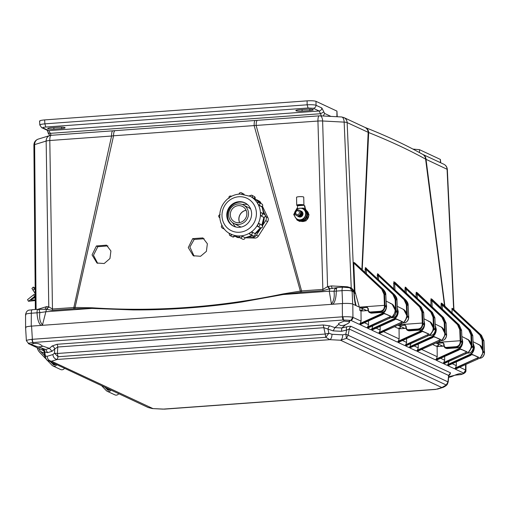 <?xml version="1.0" encoding="UTF-8"?>
<svg xmlns="http://www.w3.org/2000/svg" width="510" height="510" viewBox="0 0 510 510"><rect width="100%" height="100%" fill="white"/><g stroke="black" fill="none" stroke-linecap="round" stroke-linejoin="round"><path stroke-width="0.76" d="M106.514 245.157L96.409 245.96L92.055 254.917L96.951 263.02L104.187 263.523L109.95 258.557L110.912 250.971L106.514 245.157M283.063 293.919C218.988 307.339 155.32 311.961 92.068 307.785L75.085 307.434L113.564 135.781L254.133 125.575L300.345 291.082L283.063 293.919L283.146 294.531L241.721 302.028C224.438 304.642 206.282 306.657 187.259 308.065C168.236 309.417 150.138 310.035 132.97 309.921L91.972 308.41L92.068 307.785M202.897 237.915L192.652 238.648L188.266 247.586L193.245 255.733L200.57 256.281L206.397 251.347L207.366 243.767L202.897 237.915M107.929 245.897L97.818 246.706L93.464 255.242L97.678 263.358M194.093 256.122L189.892 247.031L194.176 239.445L204.108 238.725M361.89 269.51L368.175 132.415A6.158 5.839 -65 0 0 364.892 127.366L365.147 127.474A6.158 5.75 111.6 0 1 368.679 132.549C390.507 141.315 409.485 150.182 425.608 159.139L447.079 169.269A6.158 5.839 -65 0 0 445.198 165.163A6.158 5.839 -65 0 0 443.796 164.226L422.764 154.402A6.158 5.839 115 0 1 426.048 159.445L444.924 306.478M444.599 306.178L425.608 159.139A6.158 5.91 -60.6 0 0 422.669 154.351L422.764 154.402M364.892 127.366L343.861 117.542A6.158 5.839 115 0 1 347.144 122.591L368.679 132.549L362.221 269.815M347.278 287.162L347.246 286.76L351.25 287.882L344.154 122.126A6.158 2.894 -87 0 0 343.166 118.154A6.158 2.894 -87 0 0 341.579 116.968L320.044 115.834A6.158 2.894 93 0 1 322.62 120.991L344.154 122.126A6.158 0.994 -2.5 0 1 347.144 122.591L354.354 291.031L354.903 291.286L353.774 263.077L381.735 289.24L383.985 294.27L384.432 305.343L359.359 307.16L354.903 291.286M255.395 120.545C254.56 120.405 254.139 122.081 254.133 125.575L317.934 121.048A6.158 1.74 -94.2 0 1 318.348 117.058A6.158 1.74 -94.2 0 1 319.273 115.84L257.493 120.328A6.158 1.74 85.8 0 0 256.154 125.53L301.588 290.923L300.345 291.082L300.384 292.338L283.146 294.531L329.256 291.184L334.031 291.267L334.713 288.972L337.11 287.583M115.196 130.649A6.158 2.085 85.3 0 0 113.564 135.781L111.575 136.03A6.158 1.74 85.8 0 1 112.92 130.821L257.493 120.328M112.92 130.821L51.14 135.309A6.158 1.74 85.8 0 0 49.801 140.511L111.575 136.03L73.848 307.46A2.92 0.822 -94.2 0 1 73.778 308.767L52.402 310.316L46.423 309.334L38.135 309.321L39.283 310.029L39.863 312.624L45.862 311.757L42.502 324.883C40.016 322.199 39.136 318.112 39.863 312.624L37.032 312.808C37.051 310.373 37.415 309.213 38.135 309.321M37.982 309.283L46.646 306.606L48.781 306.873L46.155 141.06A6.158 5.361 -107.1 0 1 47.66 136.909A6.158 5.361 -107.1 0 1 49.776 135.564L38.25 139.102A6.158 5.361 72.9 0 0 34.629 144.598L46.155 141.06A6.158 1.007 -0.9 0 1 49.801 140.511L52.473 309.009L75.085 307.434L74.906 308.709L73.778 308.767M453.658 309.43L447.079 169.269A6.158 0.912 -2.7 0 1 447.34 169.518C447.091 167.025 445.912 165.266 443.796 164.226M452.899 308.722L452.013 308.295L452.07 313.134M452.88 308.703L481.478 335.331L452.867 308.697M442.253 303.992L441.201 303.055L441.073 308.085M432.078 299.702L430.988 298.726L430.918 305.834M417.403 293.25L416.211 292.185L416.02 297.145M406.413 288.201L406.075 287.519L406.368 288.163L405.488 287.748L406.068 289.017L406.24 293.224M406.075 287.519L405.195 287.104L404.978 292.051M395.084 282.84L393.847 281.724L393.707 288.768M378.439 274.182L378.777 274.865L377.508 273.717L377.285 278.658M366.645 268.751L365.358 267.584L365.141 272.538M353.889 262.459L382.194 288.953L383.341 289.489L385.796 294.863L386.376 307.058C386.115 310.137 384.502 311.922 381.531 312.432L371.363 313.172L369.202 312.42L380.25 311.839L380.097 311.304C382.787 310.839 384.234 309.207 384.444 306.395L384.432 305.343L386.35 305.987L385.815 294.876C385.949 293.288 385.133 291.49 383.354 289.495L354.756 262.867L353.889 262.459L353.774 263.077M322.894 290.681L317.934 121.048A6.158 1.033 -1.7 0 1 322.62 120.991L327.573 286.633L329.441 288.864L322.894 290.681L301.518 292.23A2.92 0.822 85.8 0 0 301.588 290.923L322.964 289.374L327.573 286.633L331.513 285.925L347.246 286.76M35.362 309.468L33.896 145.044A6.158 0.931 -0.5 0 1 34.629 144.598L36.095 309.417M482.447 348.598L482.109 340.106L479.859 335.076L451.898 308.913M364.994 269.407L366.199 269.458L366.397 273.711M365.358 267.584L366.199 269.458L392.91 294.461L395.161 299.485L395.601 310.565L395.154 310.596M366.308 268.069L366.588 268.7L365.638 268.215L393.369 294.168L394.517 294.71L366.588 268.7L394.53 294.716L394.338 295.131L394.517 294.71L396.965 300.078L397.526 311.208L397.201 311.31M377.151 275.547L378.356 275.604L378.541 279.824M377.508 273.717L378.356 275.604L404.079 299.682L406.336 304.706L406.731 314.727M378.675 274.762L404.545 299.389L405.692 299.925L378.726 274.82L405.705 299.937C407.477 301.933 408.3 303.724 408.159 305.318L408.727 317.5C408.465 320.573 406.853 322.365 403.882 322.868L402.734 322.951L403.856 322.868L403.276 322.594M393.497 283.56L394.708 283.624L394.963 289.935M393.847 281.724L394.708 283.624L419.622 306.937L420.081 306.65L421.228 307.186L394.134 282.361L420.081 306.65L422.484 311.999L423.683 312.56L421.228 307.186L421.05 307.606L421.228 307.186L394.753 282.157M404.857 288.953L406.068 289.017L430.797 312.158L431.256 311.871L432.403 312.407L406.387 288.175L432.416 312.413L432.225 312.828L432.403 312.407L434.858 317.781L434.533 317.877L434.858 317.781L435.412 328.905L435.087 329.007M405.195 287.104L431.256 311.871L433.653 317.22L434.858 317.781L432.416 312.413M415.892 294.041L417.103 294.111L417.276 298.318M416.211 292.185L417.103 294.111L441.972 317.379L442.431 317.092L443.579 317.628L416.504 292.829L442.431 317.086L444.828 322.435L446.027 322.996L443.579 317.628L443.4 318.049L443.579 317.628M417.065 292.568L443.592 317.634L446.052 323.015L446.613 335.197C446.212 338.474 444.592 340.259 441.768 340.572L440.978 340.629L441.87 340.157L441.743 340.565C444.248 340.533 445.861 338.736 446.594 335.178L445.287 334.566L442.482 339.392M430.689 300.613L431.906 300.677L432.18 307.014M430.988 298.726L431.906 300.677L457.508 324.64L457.974 324.347L459.121 324.883L431.281 299.37L457.974 324.347L460.371 329.696L461.569 330.257L459.121 324.883L458.943 325.303L459.121 324.883M431.798 299.077L459.127 324.895L461.588 330.276L462.149 342.459C461.748 345.729 460.135 347.52 457.311 347.826L446.244 348.406L447.117 348.559L444.975 347.814L443.949 346.354L443.643 343.785L442.616 342.325L443.643 343.753M440.927 304.961L442.144 305.018L442.348 309.27M441.201 303.055L442.144 305.018L468.684 329.855L469.143 329.568L470.29 330.104L441.501 303.699L469.143 329.568L471.546 334.917L472.744 335.478L470.29 330.104L470.112 330.525L470.29 330.104M441.979 303.38L470.303 330.11L472.764 335.497L473.325 347.68C472.923 350.95 471.31 352.742 468.48 353.047L468.588 352.639L468.46 353.041L467.122 353.143M367.41 307.364L360.959 307.906L366.754 310.615L362.247 308.512L362.247 310.941M351.116 288.36L351.25 287.882L354.354 291.031L354.75 292.364L354.004 291.854M350.816 287.678L350.695 288.163M332.966 288.341C332.144 288.411 331.659 287.608 331.513 285.925M332.73 288.367L329.823 288.762L328 286.473M48.552 306.759L46.423 309.334L45.862 311.757L91.972 308.41L74.906 308.709M46.697 309.391L48.781 306.873L52.473 309.009L52.402 310.316M46.646 306.606L44.918 309.213M481.478 335.331L483.939 340.718L481.465 335.325L481.287 335.746L481.465 335.325L480.318 334.789L482.715 340.138L483.92 340.699L483.595 340.795L483.92 340.699L484.474 351.823L484.149 351.925M367.264 307.371L365.868 306.688L368.207 308.416L367.869 308.384L368.169 310.953L369.202 312.413L368.169 310.953L368.494 310.82L368.207 308.416L367.869 308.384M359.359 307.16L355.693 305.452L355.993 305.209L355.285 303.278L354.029 292.115L351.607 288.59L353.698 292.306M331.927 288.386L337.422 287.595C336.702 287.487 336.332 288.647 336.313 291.082L334.031 291.267C334.745 296.648 333.871 300.868 331.404 303.909L332.832 304.234L342.612 303.526C347.438 303.252 350.803 303.431 352.71 304.056L355.693 305.452M352.71 304.056L352.123 291.197C350.249 290.502 346.883 290.324 342.025 290.668L336.313 291.082C336.166 297.757 335.006 302.143 332.832 304.234L41.1 325.412L42.502 324.883M25.851 327.79C24.926 327.089 26.724 326.54 31.257 326.126L41.1 325.412M31.257 326.126L31.32 313.223C31.339 310.788 31.709 309.627 32.43 309.736L32.238 309.697C29.733 310.52 26.992 308.818 25.564 314.511L25.589 327.624M435.91 343.007L442.884 346.182L436.968 343.389M436.993 343.364L443.241 342.835L441.647 342.089L437.236 342.408M397.845 325.227L404.819 328.395L399.081 325.686M399.107 325.667L405.354 325.138L403.754 324.392L398.916 324.742M482.549 351.18L484.474 351.823L484.481 352.875C483.754 356.433 482.135 358.23 479.636 358.262L479.763 357.854L479.215 358.294L479.655 358.269C482.486 357.963 484.098 356.171 484.5 352.901L483.939 340.718M407.815 329.74L417.99 329.001L418.143 329.536L407.088 330.117L408.351 330.703L409.224 330.862L407.968 330.276L406.381 328.517L406.1 326.119L403.754 324.392L422.318 323.04L423.912 323.786M417.99 329.001C420.673 328.574 422.127 326.942 422.331 324.099L421.872 311.967L419.622 306.937M433.226 328.281L435.412 328.905L435.419 329.957C434.692 333.514 433.073 335.312 430.574 335.344L430.701 334.936L430.574 335.344L428.859 335.472L430.593 335.35C433.423 335.044 435.036 333.253 435.438 329.976L434.877 317.8M431.199 333.559L433.506 329.313L433.487 328.261L433.047 317.188L430.797 312.158M444.586 331.443L444.223 322.403L441.972 317.379M445.702 347.438L455.876 346.698L456.029 347.233L445.855 347.973L444.267 346.22L443.987 343.817L441.647 342.089L460.205 340.737L461.799 341.483M455.876 346.698C458.567 346.271 460.014 344.639 460.224 341.796L459.765 329.664L457.508 324.64M471.297 345.965L472.974 346.704M469.653 350.848L471.393 347.017L470.934 334.885L468.684 329.855M370.47 313.006L381.512 312.426L381.639 312.018L381.512 312.426C384.017 312.394 385.63 310.596 386.357 307.039L386.032 307.141L386.357 307.039L386.35 305.987L386.025 306.089M381.735 289.24L382.194 288.953L384.591 294.302L385.796 294.863M331.404 303.909L329.256 291.184L329.823 288.762L329.441 288.864M301.518 292.23L300.384 292.338M480.949 356.726L483.174 352.263L482.715 340.138L482.109 340.106M365.963 306.765L366.843 306.924L367.863 308.352M403.85 324.462L404.73 324.621L405.75 326.049L404.736 324.628M441.736 342.159L442.616 342.318M41.036 325.418C38.728 323.467 37.389 319.266 37.032 312.808L31.32 313.223C26.724 313.567 24.92 314.122 25.914 314.88M355.674 305.439C354.877 303.004 354.265 298.522 353.851 292.007L352.123 291.197L349.879 287.78L351.607 288.59M390.583 317.8L392.681 317.647L392.808 317.239L392.681 317.647C395.193 317.609 396.805 315.817 397.532 312.26L397.207 312.356L397.526 311.208L395.601 310.565L395.62 311.616L392.821 316.117M391.425 317.061C393.924 317.035 395.524 315.231 396.225 311.648L395.766 299.517L393.369 294.168L392.91 294.461M406.782 316.315L405.469 320.267M406.776 315.779L408.37 316.525M404.086 321.931L407.401 316.869L406.942 304.738L404.545 299.389L404.079 299.682M406.336 304.706L408.14 305.299L405.692 299.925L405.514 300.345L405.692 299.925M444.663 333.483L446.263 334.228M381.512 312.426L380.25 311.839C382.749 311.814 384.349 310.016 385.05 306.427L384.591 294.302L383.985 294.27M408.14 305.299L407.815 305.401L408.14 305.299L408.695 316.429L408.376 317.577L408.701 317.475C407.981 321.039 406.362 322.83 403.856 322.868L403.984 322.46L403.856 322.868M423.683 312.56L423.357 312.662L423.683 312.56L424.243 324.736C423.517 328.3 421.904 330.091 419.398 330.123L418.143 329.536C420.635 329.517 422.235 327.713 422.937 324.13L422.331 324.099M430.096 334.636L434.112 329.345L433.506 329.313M461.569 330.257L461.244 330.359L461.569 330.257L462.13 342.433C461.403 345.997 459.79 347.794 457.285 347.826L456.029 347.233C458.522 347.214 460.122 345.41 460.83 341.827L460.224 341.796M468.403 352.212L471.999 347.049L471.393 347.017M472.744 335.478L472.419 335.58L472.744 335.478L473.305 347.654C472.579 351.218 470.966 353.009 468.46 353.041L467.109 353.149M407.088 330.117L406.062 328.65L405.756 326.081M96.409 245.96L97.818 246.706M192.652 238.648L194.176 239.445M44.294 353.213L40.679 351.53L44.702 355.744M50.643 361.96L53.448 364.599M47.334 360.366L52.039 365.281A3.245 3.073 -65 0 0 52.919 365.919L60.613 369.514A3.245 3.073 -65 0 0 64.451 368.424M55.603 364.28A1.944 1.842 115 0 1 52.938 364.363M37.16 347.718A11.348 10.755 -65 0 0 39.78 352.448L45.352 358.281M52.919 365.919A3.245 3.073 -65 0 0 56.757 364.822M40.679 351.53A10.053 9.524 115 0 1 38.722 348.445M35.286 300.562L28.452 301.276L27.559 299.625L33.705 294.703A42.477 40.252 115 0 1 35.228 294.232M35.247 296.208A40.532 38.409 -65 0 0 34.623 296.406L33.705 294.703M28.452 301.276L34.623 296.406M35.254 296.871L30.702 300.078L35.279 299.854M31.645 298.65L35.26 297.878M35.171 287.984L33.201 287.111L31.888 288.532M33.367 287.136L34.374 288.838A23.084 21.873 115 0 1 35.19 289.967M32.053 288.558L33.048 290.266A21.139 20.03 115 0 1 35.228 293.913M104.958 387.358L107.718 389.952M101.745 385.853L106.309 390.634A3.245 3.073 -65 0 0 107.189 391.266L114.89 394.867A3.245 3.073 -65 0 0 118.722 393.784M109.867 389.646A1.944 1.842 115 0 1 107.208 389.716M107.189 391.266A3.245 3.073 -65 0 0 111.021 390.188M152.802 408.523L51.523 361.214L57.267 359.454L329.836 339.666L340.565 340.234L441.845 387.543L436.101 389.302L163.531 409.09L152.413 408.574L148.18 407.515L152.802 408.523M448.832 375.252L448.207 381.862L447.366 384.151C447.002 385.082 445.593 386.159 443.133 387.383L441.845 387.543L446.275 385.018L346.443 338.385L340.565 340.234C341.91 339.526 342.631 337.728 342.72 334.847L331.997 334.279C331.902 337.161 331.181 338.959 329.836 339.666L325.82 337.295L58.032 356.739L57.267 359.454C54.729 359.027 53.263 357.389 52.861 354.546L47.124 356.305C47.519 359.155 48.986 360.787 51.523 361.214L48.01 360.729L46.99 360.124L45.588 358.403L45.403 355.98L45.129 357.249M443.133 387.377L437.389 389.143M163.531 409.09L164.545 409.128L163.531 409.09M47.124 356.305L45.403 355.98L44.752 351.989A3.245 2.843 103 0 0 42.878 348.834L42.081 348.885A3.245 3.073 115 0 1 42.457 349.031C42.744 348.834 43.248 349.579 43.975 351.25L44.886 356.866L46.99 360.124M447.366 384.151L446.275 385.018L447.971 381.882L348.139 335.248L346.443 338.385L345.831 334.171L342.72 334.847M331.997 334.279L328.861 333.272L325.82 337.295L325.201 334.037L57.407 353.481L58.032 356.739L54.493 353.194L52.861 354.546M323.187 324.966L57.082 344.282A3.245 0.918 85.8 0 1 57.757 347.017L54.717 348.936L54.493 353.194L57.407 353.481L57.757 347.017L323.856 327.7L323.187 324.966L329.747 325.845A3.245 1.371 108.9 0 0 327.975 329.097L323.856 327.7L325.201 334.037L328.861 333.272L327.975 329.097L333.157 330.875L341.451 331.309L346.59 330.078L345.831 334.171L348.139 335.248L349.286 329.046L346.59 330.078A3.245 1.581 -103.5 0 1 346.978 326.757C349.356 326.241 350.765 326.139 351.211 326.445L450.534 372.842L449.788 374.786L448.857 375.577M44.14 351.199L44.752 351.989L47.596 352.646L52.033 351.282L54.717 348.936A3.245 2.62 -131.2 0 0 52.103 346.003L57.082 344.282M449.055 375.086A3.245 2.601 -130.4 0 1 449.788 374.786M448.787 375.972L448.609 375.436L450.534 372.842M333.157 330.875L334.93 327.624L341.84 327.987L341.451 331.309M47.596 352.646L45.715 349.49L49.419 348.356L52.033 351.282M454.735 375.226L461.027 374.576L463.698 373.09L463.309 373.76L461.027 374.576M450.7 376.514C450.088 377.209 451.318 376.833 454.397 375.379C457.693 373.951 460.001 373.397 461.333 373.728L461.575 374.047L461.333 373.728M386.274 304.03L386.586 306.096C386.421 309.997 384.808 312.643 381.748 314.026L359.25 324.284L360.283 323.391L361.093 321.153L352.761 317.284L350.874 320.382L343.472 319.993L344.148 321.102L349.688 321.695M349.446 321.459C350.14 322.078 348.91 323.136 345.755 324.628C342.478 325.986 340.17 325.865 338.844 324.264L334.93 327.624L329.747 325.845M447.971 381.882L448.609 375.436L349.286 329.046A3.245 3.073 115 0 1 351.211 326.445M352.761 317.284C350.816 316.806 347.559 316.64 342.988 316.767L32.366 339.303L31.83 339.354L32.736 342.548C29.089 343.09 27.77 343.498 28.777 343.765L30.944 344.416L33.405 343.663C37.058 343 39.895 343.708 41.916 345.793L42.183 346.539L38.231 346.953L45.715 349.49L42.878 348.834M344.148 321.102L338.583 323.423L338.844 324.264M31.18 344.569L38.231 346.953M397.392 308.136L398.227 311.54C398.068 315.435 396.455 318.081 393.389 319.464L370.891 329.721L367.57 328.172L390.201 317.972C393.28 316.595 394.931 313.969 395.148 310.099C394.931 307.383 393.905 305.375 392.075 304.081L386.127 301.123M366.709 327.771L360.111 324.685L382.736 314.485L384.253 313.331L391.049 316.347L366.709 327.771L367.742 326.872L368.551 324.64L368.513 320.911M360.111 324.685L360.583 324.475M367.57 328.172L368.041 327.962M370.891 329.721L371.924 328.829L372.727 325.858M424.135 321.198L424.651 323.882C424.486 327.777 422.873 330.423 419.813 331.806L397.315 342.063L379.21 333.61L401.842 323.41C404.921 322.033 406.572 319.413 406.789 315.537C406.572 312.821 405.552 310.82 403.722 309.519L397.303 306.344M378.35 333.208L371.752 330.123L394.383 319.929L395.894 318.769L402.69 321.784L378.35 333.208L379.383 332.316L380.199 330.078L380.16 326.349M371.752 330.123L372.223 329.913M379.21 333.61L379.682 333.4M397.315 342.063L398.348 341.171L399.158 338.94L399.056 328.816L394.549 326.712M435.266 325.558L436.292 329.32C436.133 333.221 434.52 335.861 431.454 337.244L408.956 347.508L405.635 345.952L428.266 335.752C431.345 334.375 432.996 331.755 433.213 327.879C432.996 325.17 431.97 323.161 430.147 321.861L424.014 318.82M404.774 345.55L398.176 342.471L420.807 332.271L422.318 331.111L429.114 334.126L404.774 345.55L405.807 344.658L406.617 342.42L406.578 338.691M398.176 342.471L398.648 342.255M405.635 345.952L406.107 345.742M408.956 347.508L409.989 346.609L410.792 343.638M462.003 338.512L462.717 341.662C462.557 345.563 460.944 348.202 457.878 349.586L435.381 359.85L417.282 351.39L439.907 341.196C442.986 339.819 444.637 337.193 444.854 333.317C444.637 330.608 443.617 328.599 441.787 327.299L435.189 324.041M416.421 350.988L409.817 347.909L432.448 337.709L433.959 336.555L440.755 339.564L416.421 350.988L417.454 350.096L418.264 347.858L418.225 344.129M409.817 347.909L410.289 347.692M417.282 351.39L417.754 351.18M435.381 359.85L436.413 358.951L437.223 356.719L437.121 346.596L432.614 344.492M473.14 343.026L474.357 347.1C474.198 351.001 472.585 353.64 469.525 355.024L447.021 365.287L443.7 363.738L466.331 353.538C469.41 352.161 471.061 349.535 471.278 345.665C471.061 342.95 470.041 340.941 468.212 339.641L461.901 336.523M442.839 363.33L436.241 360.251L458.872 350.051L460.383 348.897L467.179 351.906L442.839 363.33L443.872 362.438L444.688 360.207L444.65 356.471M436.241 360.251L436.713 360.034M443.7 363.738L444.172 363.522M447.021 365.287L448.06 364.395L448.864 361.418M463.309 373.76C465.273 372.804 466.146 371.669 465.93 370.362L465.713 370.05L463.698 373.09L455.347 369.176L477.972 358.976C481.058 357.599 482.702 354.973 482.925 351.103C482.709 348.387 481.682 346.379 479.853 345.079L473.076 341.738M454.486 368.775L447.882 365.689L470.513 355.489L472.031 354.335L478.826 357.344L454.486 368.775L455.519 367.876L456.329 365.644L456.291 361.909M447.882 365.689L448.354 365.479M455.347 369.176L455.819 368.959M107.839 388.703L108.241 390.239M109.146 390.131L108.394 390.188L107.431 389.315L107.865 389.187L107.431 389.315M53.563 363.324L53.964 364.886M54.876 364.778L54.117 364.835L53.161 363.968L53.595 363.834L53.161 363.968M342.988 316.767L343.472 319.993L343.134 320.012A3.245 0.918 -94.2 0 1 342.439 316.793L342.306 303.546L31.563 326.107C26.781 326.528 24.907 327.101 25.94 327.834M384.814 310.89L381.537 313.695L382.736 314.485M361.093 321.153L360.991 311.036L359.888 310.52L359.799 307.364L352.805 304.1C350.861 303.437 347.361 303.252 342.306 303.546M361.545 310.928L360.933 310.099L360.991 311.036M361.896 310.966L368.099 310.52M390.787 303.476L390.443 303.597L390.787 303.476M392.075 304.081L391.737 304.196M391.049 316.347L388.996 317.182L390.201 317.972C393.414 316.34 395.059 313.72 395.161 310.112L392.069 304.068M386.586 306.096L386.178 306.076M384.221 313.637L385.879 314.128M385.152 314.02L384.279 313.593M397.545 311.534L397.825 311.514C397.819 314.989 396.27 317.526 393.184 319.132L394.383 319.929L371.994 330.027M402.428 308.913L403.684 309.493L406.801 315.55C406.706 319.158 405.055 321.778 401.861 323.416L400.643 322.62L379.383 332.316M403.722 309.519L403.378 309.64M402.69 321.784L400.643 322.62M398.227 311.54L397.825 311.514L397.449 309.277M395.862 319.075L397.519 319.566M396.799 319.458L395.919 319.037M423.517 327.528L419.603 331.474L420.807 332.271L398.418 342.369M399.611 328.714L398.998 327.879L399.056 328.816M399.961 328.752L405.998 328.312M428.853 321.255L428.508 321.376L428.853 321.255M430.147 321.861L429.803 321.982M429.114 334.126L405.807 344.658M424.651 323.882L424.243 323.856M400.312 326.292L400.312 328.727M422.286 331.417L423.944 331.908M423.217 331.8L422.344 331.379M435.432 329.332L435.891 329.301C435.884 332.769 434.335 335.312 431.25 336.919L432.448 337.709M440.493 326.693L441.756 327.273M417.524 351.294L439.926 341.196C443.126 339.558 444.771 336.938 444.873 333.33L441.775 327.292L441.443 327.42L441.787 327.299L441.443 327.42M440.755 339.564L417.454 350.096M436.292 329.32L435.891 329.301L435.31 326.515M433.927 336.861L435.585 337.352M434.864 337.237L433.984 336.817M462.149 341.655L462.315 341.643C462.309 345.111 460.759 347.654 457.674 349.261L458.872 350.051M437.676 346.494L437.064 345.659L437.121 346.596M438.026 346.532L443.898 346.105M466.918 339.042L466.573 339.156L466.918 339.042M443.942 363.636L466.35 353.538C469.544 351.906 471.195 349.28 471.291 345.672L468.199 339.634L467.868 339.762L468.212 339.641L467.868 339.762M467.179 351.906L443.872 362.438M462.717 341.662L462.315 341.643L462.066 339.858M438.383 344.078L438.383 346.507M460.351 349.203L462.009 349.694M461.289 349.579L460.409 349.159M473.325 347.125L473.956 347.081C473.949 350.555 472.407 353.092 469.315 354.699L470.513 355.489M478.565 344.479L478.221 344.601L478.565 344.479M455.589 369.074L477.991 358.976C481.191 357.344 482.836 354.724 482.938 351.116L479.84 345.072L479.508 345.2L479.853 345.079L479.508 345.2M478.826 357.344L455.519 367.876M474.357 347.1L473.956 347.081L473.184 343.861M471.999 354.641L473.656 355.132M465.713 370.05L459.708 367.219M31.83 339.354C27.629 339.864 25.889 340.399 26.596 340.961M25.583 327.49L26.386 340.737L28.866 343.81A3.245 3.073 115 0 1 28.471 343.657L28.471 343.657A3.245 3.073 115 0 1 28.375 343.612M362.247 308.512L359.799 307.453M362.094 308.524L362.215 310.692L360.933 310.099M400.159 326.304L400.28 328.478L398.998 327.879M438.224 344.084L438.345 346.258L437.064 345.659M472.056 354.597L472.878 354.986M440.398 162.639L440.411 159.451L419.469 149.666L412.953 149.086M440.411 159.451L440.704 162.779M321.345 115.904L320.497 113.73L50.324 133.346L51.089 135.309M48.099 131.969C47.959 132.938 48.705 133.397 50.324 133.346L48.801 130.624L42.993 127.908C42.489 127.545 43.426 127.258 45.804 127.047L308.072 108.005L313.325 108.286L319.132 110.995L320.497 113.73L323.863 111.951L321.842 107.986C321.676 109.701 320.777 110.708 319.132 110.995L48.801 130.624L47.098 130.12L48.087 132.492C48.087 133.384 48.883 134.5 50.477 135.832M337.218 116.739L336.938 111.11L315.996 101.331L316.034 105.27L321.842 107.986M58.854 127.251L51.102 127.812A4.845 0.727 178.4 0 0 47.66 128.609A4.845 0.727 178.4 0 0 53.907 129.126L61.665 128.565A4.845 0.727 178.4 0 0 65.108 127.774A4.845 0.727 178.4 0 0 58.854 127.251M307.045 109.236L299.287 109.797A4.845 0.727 178.4 0 0 295.845 110.587A4.845 0.727 178.4 0 0 302.099 111.11L309.851 110.542A4.845 0.727 178.4 0 0 313.293 109.752A4.845 0.727 178.4 0 0 307.045 109.236M39.888 121.374C39.072 120.762 40.66 120.277 44.644 119.914L307.109 100.859C311.355 100.623 314.319 100.782 315.996 101.331M40.124 125.307C39.251 124.727 40.838 124.242 44.88 123.847L44.644 119.914M307.109 100.859L307.147 104.805C311.431 104.595 314.389 104.754 316.034 105.27C315.888 106.998 314.982 108.005 313.325 108.286M298.14 216.367A2.99 2.824 -62.3 0 0 302.226 215.15A2.99 2.824 -62.3 0 0 300.919 211.089M297.751 216.163A2.99 2.824 -62.3 0 0 301.831 214.94A2.99 2.824 -62.3 0 0 300.524 210.885M297.355 215.959A2.99 2.824 -62.3 0 0 301.442 214.735A2.99 2.824 -62.3 0 0 300.135 210.681M296.967 215.749A2.99 2.824 -62.3 0 0 301.053 214.531A2.99 2.824 -62.3 0 0 299.74 210.471M296.571 215.545A2.99 2.824 -62.3 0 0 300.658 214.321A2.99 2.824 -62.3 0 0 299.351 210.267M297.7 209.852A2.99 2.824 -62.3 0 0 295.322 214.455A2.99 2.824 -62.3 0 0 300.275 214.098A2.99 2.824 -62.3 0 0 297.7 209.852M297.528 210.764A1.963 1.855 -62.3 0 0 295.966 213.786A1.963 1.855 -62.3 0 0 299.217 213.55A1.963 1.855 -62.3 0 0 297.528 210.764M301.276 221.302A6.082 5.744 -62.3 0 0 304.476 221.066M306.816 219.51A6.082 5.744 -62.3 0 0 308.442 216.361M308.352 213.556A6.082 5.744 -62.3 0 0 306.688 210.821M301.11 221.308A6.082 5.744 -62.3 0 0 305.063 221.002M306.433 220.141A6.082 5.744 -62.3 0 0 308.728 215.698M308.633 214.06A6.082 5.744 -62.3 0 0 306.606 210.687M307.358 215.806L308.212 214.417L309.073 214.869L305.962 220.887L299.478 221.359L298.618 220.906L299.956 220.747M303.469 220.492L305.101 220.435L305.739 218.93M305.101 220.435L305.962 220.887M305.624 209.278L309.073 214.869M308.212 214.417L307.313 213.052M298.375 220.543L298.618 220.906M307.543 214.06L304.432 220.084L297.948 220.556L297.088 220.103L303.571 219.631L306.676 213.607L307.543 214.06L304.164 208.513L303.303 208.061L296.82 208.533L293.709 214.551L297.088 220.103M303.571 219.631L304.432 220.084M306.676 213.607L303.303 208.061M298.031 216.316A3.079 2.913 -62.3 0 0 302.621 215.354A3.079 2.913 -62.3 0 0 300.811 211.025M295.111 211.459A5.871 5.546 -62.3 0 0 295.245 217.247A5.871 5.546 -62.3 0 0 300.173 219.784A5.871 5.546 -62.3 0 0 304.974 216.54A5.871 5.546 -62.3 0 0 304.84 210.751A5.871 5.546 -62.3 0 0 299.912 208.214A5.871 5.546 -62.3 0 0 295.111 211.459M297.241 208.475A13.815 13.056 -62.3 0 0 297.521 206.493A0.81 0.765 -62.3 0 1 298.28 205.715L303.724 205.32A0.81 0.765 -62.3 0 1 304.119 205.402L304.483 205.594A0.81 0.765 117.7 0 1 304.878 206.18L304.508 205.989A0.81 0.765 -62.3 0 0 304.119 205.402M299.223 220.518A6.177 5.833 -62.3 0 0 304.266 220.103M304.515 219.957A6.177 5.833 -62.3 0 0 307.479 214.213M307.453 213.907A6.177 5.833 -62.3 0 0 306.631 211.395A13.815 13.056 117.7 0 1 304.878 206.18M306.988 213.052A6.177 5.833 -62.3 0 0 306.261 211.204L306.631 211.395M299.402 220.511A6.177 5.833 -62.3 0 0 303.284 220.224M305.088 219.026A6.177 5.833 -62.3 0 0 307.058 215.214M306.261 211.204A13.815 13.056 117.7 0 1 304.508 205.989M298.12 205.32A2.301 0.382 -1.3 0 1 298.025 205.218A2.301 0.382 -1.3 0 1 300.313 204.778A2.301 0.382 -1.3 0 1 302.628 205.109A2.301 0.382 -1.3 0 1 300.664 205.536A2.301 0.382 -1.3 0 1 298.12 205.32M298.382 205.708A3.602 0.599 -1.3 0 1 296.724 205.243A3.602 0.599 -1.3 0 1 300.307 204.567A3.602 0.599 -1.3 0 1 303.922 205.077A3.602 0.599 -1.3 0 1 303.622 205.326M296.724 205.243L296.546 197.319A3.602 0.599 -1.3 0 1 300.129 196.637A3.602 0.599 -1.3 0 1 303.743 197.153L303.922 205.077M260.731 202.706L258.812 201.699A4.054 3.831 -62.3 0 0 257.206 200.022L259.125 201.029A4.054 3.831 117.7 0 1 260.731 202.706L261.145 203.579M262.452 206.295L267.897 217.655A4.054 3.831 117.7 0 1 267.61 221.659L258.353 236.155A4.054 3.831 117.7 0 1 254.86 238.068L245.036 237.794M239.751 237.654L238.438 237.615A4.054 3.831 117.7 0 1 236.838 237.201L234.919 236.187A4.054 3.831 -62.3 0 0 235.543 236.449M255.127 233.873A18.953 17.907 -62.3 0 0 260.98 228.034L256.434 235.148L258.353 236.155M262.395 225.458A18.953 17.907 -62.3 0 0 264.199 217.349M263.925 213.99A18.953 17.907 -62.3 0 0 263.791 213.295M258.812 201.699L259.227 202.566M263.479 211.44L265.047 214.704M265.423 215.488L265.978 216.648L267.897 217.655M257.206 200.022A4.054 3.831 -62.3 0 0 256.058 199.646M254.86 238.068L252.941 237.061L248.485 236.933M252.941 237.061A4.054 3.831 -62.3 0 0 256.434 235.148M267.61 221.659L265.691 220.651L262.51 225.643M265.691 220.651A4.054 3.831 -62.3 0 0 265.978 216.648M238.591 203.911A10.391 9.817 -62.3 0 0 228.952 212.052A10.391 9.817 -62.3 0 0 233.739 223.367A10.391 9.817 -62.3 0 0 247.267 218.739A10.391 9.817 -62.3 0 0 243.41 204.969A10.391 9.817 -62.3 0 0 238.591 203.911M238.584 205.638A8.644 8.166 -62.3 0 0 230.571 212.409A8.644 8.166 -62.3 0 0 234.555 221.818A8.644 8.166 -62.3 0 0 245.801 217.968A8.644 8.166 -62.3 0 0 242.601 206.518A8.644 8.166 -62.3 0 0 238.584 205.638M246.088 210.241A8.644 8.166 -62.3 0 0 239.598 222.583M246.113 210.298A8.644 8.166 -62.3 0 0 239.662 222.577M256.893 232.063A18.953 17.907 -62.3 0 0 260.521 227.932M262.063 225.127A18.953 17.907 -62.3 0 0 263.702 219.115M257.741 224.731L257.85 224.642A1.555 0.51 -61.2 0 1 259.048 223.514A1.619 1.53 117.7 0 1 259.622 225.662A1.619 1.53 117.7 0 1 257.493 226.357L257.741 224.731A21.241 20.069 -62.3 0 0 257.805 224.617L258.952 223.456L261.859 225.057M261.885 225.006A21.241 20.069 -62.3 0 0 263.836 217.394L260.903 215.902L260.508 214.123A21.241 20.069 -62.3 0 0 260.508 213.996L260.903 212.702M260.508 214.123L260.565 213.996A1.555 0.446 -92.7 0 1 260.941 212.676L260.865 212.683M263.81 213.932A21.241 20.069 -62.3 0 0 261.885 206.818L261.885 206.741A1.619 1.53 -62.3 0 0 261.866 203.955L259.055 202.476A1.619 1.53 117.7 0 1 259.074 205.262L262.012 206.652M258.972 205.326L257.875 203.726L258.972 205.326L261.783 206.805M257.83 203.758A21.241 20.069 -62.3 0 0 257.767 203.649L257.429 202.623M257.875 203.726L257.384 202.61M254.413 196.611L255.025 198.919L259.093 202.495A21.241 20.069 -62.3 0 0 255.019 198.919L255 198.779A1.619 1.53 -62.3 0 0 254.413 196.611L251.602 195.132A1.619 1.53 117.7 0 1 252.189 197.3L255.006 198.779M252.131 197.408L254.943 198.887M250.423 196.407A21.241 20.069 -62.3 0 0 250.314 196.35L240.012 193.985C232.458 194.59 226.65 198.231 222.589 204.899C215.826 217.349 222.283 230.482 230.259 233.79A21.241 20.069 -62.3 0 0 257.901 224.33A21.241 20.069 -62.3 0 0 250.027 196.197M229.946 233.625L231.82 234.574M234.632 236.047L234.708 236.092A21.241 20.069 -62.3 0 0 239.611 237.552L234.708 236.092L232.477 236.85A1.619 1.53 -62.3 0 0 234.574 236.155M239.056 236.232L240.095 235.983A21.241 20.069 -62.3 0 0 240.223 235.983L242.161 236.085L244.972 237.679L242.161 236.085M244.972 237.564L245.042 237.634A21.241 20.069 -62.3 0 0 252.023 235.454M250.27 232.732L250.378 232.662A21.241 20.069 -62.3 0 1 250.27 232.732L249.396 233.79A1.555 0.44 150.2 0 0 249.46 233.848A1.619 1.53 117.7 0 0 250.047 234.415L252.858 235.894A1.619 1.53 -62.3 0 0 254.962 233.599L252.093 232.018L254.962 233.599A1.555 0.44 -29.8 0 1 255.019 233.65A1.555 0.44 -29.8 0 1 255.032 233.746M250.378 232.662L252.093 232.018M254.987 233.593A21.241 20.069 -62.3 0 0 260.329 227.849A1.619 1.53 -62.3 0 0 262.433 227.141A1.619 1.53 -62.3 0 0 261.859 224.993L258.952 223.456M239.215 201.679A12.986 12.272 -62.3 0 0 227.173 211.848A12.986 12.272 -62.3 0 0 233.159 225.994A12.986 12.272 -62.3 0 0 250.059 220.205A12.986 12.272 -62.3 0 0 245.246 203.005A12.986 12.272 -62.3 0 0 239.215 201.679M245.597 203.197A12.986 12.272 -62.3 0 0 239.929 202.049A12.986 12.272 -62.3 0 0 227.938 212.02A12.986 12.272 -62.3 0 0 233.516 226.172M245.616 203.209A12.986 12.272 -62.3 0 0 239.974 202.075A12.986 12.272 -62.3 0 0 227.983 212.026A12.986 12.272 -62.3 0 0 233.535 226.185M247.548 204.599A12.986 12.272 -62.3 0 0 244.137 204.268A12.986 12.272 -62.3 0 0 242.333 204.484M232.726 222.749A12.986 12.272 -62.3 0 0 235.773 226.988M233.739 223.367L239.286 226.287A10.391 9.817 -62.3 0 0 241.243 227.046M250.697 209.068A10.391 9.817 -62.3 0 0 248.963 207.889L243.41 204.969M252.565 235.212L244.966 237.832M452.013 308.295L480.318 334.789L479.859 335.076M383.341 289.489L383.163 289.909L383.341 289.489L354.743 262.86M355.285 292.612L354.75 292.364M355.706 293.613L354.08 292.848M354.641 298.981L355.993 305.209M380.097 311.304L369.928 312.037L368.169 310.953L367.844 308.365L366.849 306.924M482.568 352.231L484.481 352.875M342.612 303.526L342.025 290.668C342.044 288.252 342.414 287.092 343.128 287.181L349.879 287.78M396.965 300.078L395.161 299.485M421.872 311.967L422.484 311.999L422.937 324.13L424.243 324.736M433.047 317.188L433.653 317.22L434.112 329.345L435.419 329.957M444.223 322.403L444.828 322.435L445.268 333.514L445.287 334.566L444.682 334.534M446.027 322.996L445.708 323.098L446.027 322.996L446.594 335.178M459.765 329.664L460.371 329.696L460.83 341.827L462.13 342.433M470.934 334.885L471.546 334.917L471.999 347.049L473.305 347.654M371.465 312.757L371.337 313.166L371.465 312.757L371.337 313.166L370.081 312.579L369.928 312.037M384.444 306.395L386.357 307.039M336.6 288.38L334.713 288.972M397.532 312.26L395.62 311.616M408.701 317.475L406.795 316.837M406.381 328.517L406.062 328.65L406.381 328.517M421.241 307.192L423.702 312.579L424.263 324.762C423.861 328.032 422.248 329.823 419.418 330.129L419.526 329.721L419.398 330.123L409.224 330.862L409.351 330.454M444.267 346.22L443.949 346.354L444.267 346.22M457.285 347.826L457.413 347.418L457.285 347.826L447.117 348.559L447.244 348.158M392.681 317.647L391.635 317.156M429.7 334.936L430.574 335.344M441.341 340.374L441.743 340.565M467.766 352.722L468.46 353.041M34.374 288.838L33.048 290.266M345.755 324.628L341.84 327.987L346.978 326.757M41.935 345.818L49.419 348.356L52.103 346.003M42.681 349.171L42.081 348.885M454.397 375.379L448.711 376.731M477.972 358.976L476.773 358.186M466.331 353.538L465.133 352.742M439.907 341.196L438.708 340.399M428.266 335.752L427.068 334.962M359.25 324.284L350.874 320.382L348.751 321.345M33.405 343.663L32.736 342.548L33.067 342.522L343.134 320.012M43.873 350.816L28.866 343.81M108.19 389.474L109.318 389.391M53.913 364.121L55.086 364.038M352.805 304.1L352.939 317.347A3.245 3.073 115 0 1 350.982 320.427M381.537 313.695L360.283 323.391M368.551 324.64L364.471 322.734M388.996 317.182L367.742 326.872M372.733 326.591L371.93 326.215M393.184 319.132L371.924 328.829M380.199 330.078L376.112 328.172M401.842 323.41L379.453 333.514M399.158 338.94L383.571 331.659M419.603 331.474L398.348 341.171M406.617 342.42L402.537 340.514M410.805 344.377L409.995 344.001M431.25 336.919L409.989 346.609M418.264 347.858L414.177 345.952M437.223 356.719L421.636 349.439M457.674 349.261L436.413 358.951M444.688 360.207L440.602 358.294M448.87 362.157L448.06 361.781M469.315 354.699L448.06 364.395M456.329 365.644L452.242 363.732M463.609 373.033A3.245 3.073 -65 0 0 465.566 369.96L465.598 364.567M31.563 326.107L32.366 339.303A3.245 0.918 85.8 0 0 33.067 342.522M109.478 389.385L109.682 390.093M107.387 388.492L107.431 389.27M55.201 364.032L55.411 364.739M53.11 363.114L53.161 363.917M419.469 149.666L419.5 152.592M330.952 116.407L324.628 113.456L323.257 116.006M324.628 113.456L323.863 111.951M336.938 111.11L336.906 116.726M42.993 127.908L41.68 127.672L47.487 130.381M45.804 127.047L44.88 123.847L307.147 104.805L308.072 108.005M309.851 110.542L309.812 109.153M302.099 111.11L302.054 109.593M61.665 128.565L61.627 127.175M53.907 129.126L53.869 127.615M239.222 196.732A17.997 17.002 -62.3 0 0 224.272 224.081A17.997 17.002 -62.3 0 0 254.107 222.679A17.997 17.002 -62.3 0 0 239.222 196.732M244.137 194.221L241.415 192.793A1.619 1.53 117.7 0 1 242.205 194.004M231.559 196.267L231.221 196.089A1.619 1.53 117.7 0 1 231.514 196.286M223.597 228.027A1.619 1.53 117.7 0 1 222.22 228.027L224.578 229.27M230.023 233.733L231.763 234.676A1.619 1.53 117.7 0 1 229.666 235.371L232.477 236.85M240.095 235.983L242.161 236.206A1.619 1.53 117.7 0 1 239.853 237.711L242.664 239.19A1.619 1.53 -62.3 0 0 244.972 237.679L245.042 237.756C244.794 239.107 244.003 239.585 242.664 239.19M250.404 232.707A1.555 0.44 -29.8 0 1 252.15 232.12A1.619 1.53 117.7 0 1 250.047 234.415L249.396 233.79A1.555 0.44 150.2 0 1 250.295 232.777M257.544 226.383L260.304 227.836A1.619 1.53 -62.3 0 0 260.329 227.849L257.493 226.357A1.555 0.51 118.8 0 1 257.792 224.757M260.565 214.123A1.555 0.446 87.3 0 0 261.012 215.896L263.823 217.375A1.619 1.53 -62.3 0 0 264.582 214.34L261.77 212.861A1.619 1.53 117.7 0 1 261.012 215.896L260.903 215.902M261.018 212.695A1.619 1.53 117.7 0 1 261.77 212.861L260.941 212.676A1.555 0.446 -92.7 0 1 261.018 212.695M257.524 202.559A1.619 1.53 117.7 0 1 259.055 202.476L257.524 202.559M250.34 196.299L249.384 195.872M261.859 224.993A1.555 0.51 -61.2 0 1 261.866 224.993L261.866 224.993C263.179 226.924 262.669 227.881 260.329 227.849M240.095 236.041L238.992 236.277L239.853 237.711M229.914 233.669L229.003 233.159L229.666 235.371M237.424 237.08L238.438 237.615M365.147 127.474C387.115 136.183 406.285 145.14 422.669 154.351M343.861 117.542L341.579 116.968M320.044 115.834L319.273 115.84M51.14 135.309L49.776 135.564M33.896 145.044C34.042 142.105 35.49 140.123 38.25 139.102M447.34 169.518L453.925 309.672M473.21 355.081L472.101 354.565M394.53 294.716C396.308 296.712 397.124 298.509 396.99 300.097L397.551 312.279C397.29 315.352 395.677 317.144 392.706 317.653L390.571 317.806M385.439 314.077L384.323 313.561M337.231 287.557L342.943 287.143M32.238 309.697L38.403 309.277M397.08 319.515L395.97 318.999M405.737 326.062L406.036 328.631L407.088 330.11M419.418 330.129L408.357 330.703M423.504 331.863L422.388 331.341M435.145 337.301L434.036 336.778M443.623 343.759L443.929 346.335L444.975 347.814L446.237 348.4M461.569 349.643L460.46 349.12M46.69 359.913L148.18 407.515M163.149 409.141L152.413 408.574M435.884 389.423L164.545 409.128M448.647 377.375L450.923 376.839M384.54 313.395L360.353 324.589M390.22 317.972L367.812 328.07M428.833 321.243L430.108 321.835L433.226 327.892C433.13 331.5 431.479 334.12 428.285 335.758L405.877 345.856M434.252 336.613L410.059 347.807M460.67 348.955L436.483 360.149M472.317 354.393L448.124 365.594M43.886 350.861L28.267 343.561M107.355 388.48L107.954 390.105M53.085 363.101L53.684 364.752M390.762 303.456L392.043 304.056M390.641 316.353L384.451 313.465M402.282 321.791L396.091 318.903M396.181 318.833L394.402 319.929M428.706 334.133L422.516 331.245M422.605 331.175L420.826 332.271M440.347 339.571L434.163 336.683M466.899 339.022L468.174 339.622M466.771 351.919L460.581 349.025M478.539 344.46L479.821 345.06M478.418 357.357L472.228 354.463M465.93 370.362L465.961 364.401M39.582 121.087L39.818 125.033L41.68 127.672M241.415 192.793C240.083 192.398 239.292 192.876 239.043 194.227M251.602 195.132L249.428 195.789M261.866 203.955C262.962 204.854 263.001 205.785 261.981 206.754L263.899 214.474M264.582 214.34C265.876 215.704 265.646 216.724 263.899 217.394L263.791 217.4M254.962 233.554L255.019 233.65C255.402 235.454 254.688 236.2 252.858 235.894M222.099 225.229C221.079 226.198 221.123 227.128 222.22 228.027M220.18 214.589C218.433 215.258 218.203 216.278 219.498 217.642M223.157 203.955L221.729 206.576M231.221 196.089C229.398 195.783 228.678 196.528 229.066 198.333M261.847 225.229L263.899 217.298M254.943 233.688L260.502 227.69"/></g></svg>
